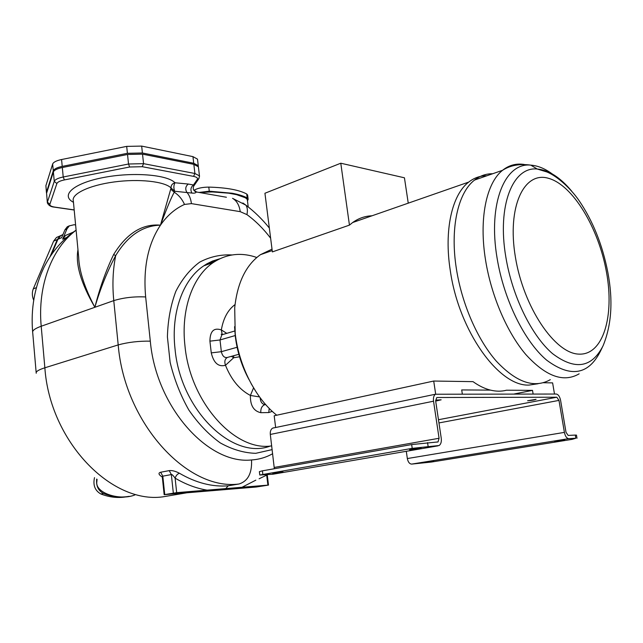 <?xml version="1.0" encoding="UTF-8"?>
<svg xmlns="http://www.w3.org/2000/svg" width="643" height="643" viewBox="0 0 643 643"><rect width="100%" height="100%" fill="white"/><g stroke="black" fill="none" stroke-linecap="round" stroke-linejoin="round"><path stroke-width="0.96" d="M527.606 400.758L536.077 399.319C534.743 399.954 531.922 400.428 527.606 400.758M438.02 445.848L272.905 474.229L259.788 475.024L412.211 448.356L439.161 445.503C440.953 444.192 441.645 441.749 441.235 438.164L435.697 401.192L436.653 397.704L437.304 397.511L556.822 397.221L558.984 400.396L564.401 432.385C565.253 436.275 566.692 438.365 568.701 438.647L575.839 438.253L575.3 435.07L576.474 435.174M435.632 400.155L441.154 399.809L435.689 401.087M412.211 448.356L411.665 444.57L438.036 441.926L439.073 438.269L433.535 401.2C433.141 397.808 433.776 395.485 435.44 394.231L556.283 394.038C558.317 394.424 559.756 396.546 560.6 400.388L566.009 432.305L568.155 435.44L575.3 435.07M274.336 468.739L270.309 434.443C270.06 431.421 270.824 429.315 272.616 428.142L274.006 427.756M272.905 474.229L273.492 474.124M259.772 474.944L259.378 471.64L262.408 470.837L411.665 444.57M272.664 473.352L283.065 471.994L272.624 473.031M409.543 449.73L421.157 448.163L411.777 449.602L409.495 449.393M406.296 451.298L407.34 458.547C408.056 462.052 409.495 463.908 411.641 464.101L431.373 462.052L572.053 439.362L575.839 438.253M564.578 439.989L554.571 441.347L564.578 439.989M433.679 461.152L424.645 462.349L433.679 461.152M435.673 394.103L433.712 381.042L473.015 381.645C478.931 385.864 484.75 388.685 490.48 390.116L461.706 389.939L462.309 393.886M275.638 427.491L274.191 415.772L433.712 381.042M490.48 390.116C496.139 391.499 501.484 391.531 506.507 390.213L532.508 390.365L514.263 393.974M538.103 383.734L529.093 385.069C499.04 386.773 458.869 331.089 450.317 270.735C443.855 230.234 451.981 194.781 468.699 182.098C474.188 177.806 480.249 175.7 486.88 175.764M276.747 415.217C255.689 398.636 238.891 365.988 235.201 333.452L234.703 307.812C237.363 282.719 245.956 265.004 260.471 254.66L272.013 249.154M249.034 379.635C241.8 366.261 237.227 351.874 235.314 336.466L234.566 326.676M468.699 182.098L352.637 222.542L349.446 225.122L272.367 251.903L264.932 193.254L340.782 163.218L404.439 177.798L408.249 203.164M352.637 222.542C358.577 218.282 365.039 216.032 372.024 215.783M550.312 379.667C534.357 388.685 516.329 382.481 496.227 361.044C477.452 339.576 461.883 303.882 456.417 268.959C449.883 228.297 457.92 192.739 474.558 180.056C480.024 175.764 486.06 173.666 492.667 173.747M349.446 225.122L340.782 163.218M251.212 383.783L256.798 393.01M271.716 445.88C235.217 451.876 190.224 402.687 184.967 345.926C180.715 309.299 192.892 275.927 213.484 262.384C226.85 253.752 241.286 252.112 256.798 257.481M164.158 494.668L176.672 492.651L268.493 485.087L256.236 487.016L164.158 494.668L162.357 477.548L162.808 476.166L160.662 472.243C158.194 472.926 158.499 474.381 161.578 476.6L162.374 476.608M259.933 486.076L255.038 486.775L259.933 486.076M177.669 492.9L172.541 493.631L177.669 492.9M77.972 249.765C75.303 264.096 80.938 283.274 94.875 307.29C100.3 288.611 107.244 271.37 115.708 255.576C127.676 235.788 142.601 225.645 160.477 225.154L171.046 187.949C164.704 181.471 139.073 178.569 114.076 181.969C89.031 185.297 71.003 194.057 73.342 201.042L78.663 257.071C79.169 270.992 84.571 287.734 94.875 307.29C99.657 288.257 105.902 270.679 113.61 254.572C126.639 233.409 142.264 223.603 160.477 225.154C147.994 243.898 143.051 267.834 145.656 296.953L150.309 341.16C156.056 407.083 208.236 464.841 251.542 459.954C252.136 473.152 247.965 481.165 239.019 483.994L228.233 485.811C212.246 487.089 195.986 482.901 179.461 473.264C177.484 473.883 176.029 475.507 175.121 478.151C173.015 475.273 171.761 474.076 171.359 474.566L162.808 476.166L164.737 494.523M179.461 473.264C175.499 471.166 172.083 470.282 169.205 470.62L171.359 474.566L173.329 493.06M134.885 494.941C120.53 500.801 96.619 493.671 96.731 482.869L97.061 479.332M270.631 238.207C263.526 228.82 255.625 220.959 246.936 214.617L240.233 211.66L191.421 203.614L184.517 204.434C175.161 208.645 167.148 215.55 160.477 225.154C166.939 207.866 171.536 196.895 174.261 192.257L170.716 189.138M184.517 204.434C182.082 199.041 178.666 194.982 174.261 192.257L174.703 191.252C173.514 188.142 173.61 185.313 174.976 182.773L188.311 184.043L193.479 184.983L193.736 186.076C192.611 188.857 193.455 190.826 196.284 191.96L195.906 191.381L195.078 191.51M73.463 202.296C60.185 195.424 73.262 183.376 102.856 177.637C132.289 171.777 167.413 174.583 174.976 182.773C172.324 183.512 171.022 185.24 171.046 187.949L174.703 191.252L191.919 193.061C190.224 189.862 190.738 187.161 193.479 184.983L197.184 179.598C198.044 178.143 196.846 177.066 193.591 176.383L142.232 166.698L129.629 167.003L64.404 179.919C60.056 180.844 57.54 182.057 56.873 183.56L49.873 204.249C49.583 205.583 51.223 206.54 54.776 207.11L74.186 209.915M191.919 193.061C194.379 193.366 195.834 193.004 196.284 191.96L226.408 197.248M195.906 191.381L193.913 190.384M145.656 296.953C134.202 296.415 123.577 297.637 113.771 300.619C112.22 284.736 112.871 269.722 115.708 255.576L113.61 254.572M69.508 225.741L67.298 226.762L64.951 229.808L61.607 237.709L57.91 239.3L60.772 235.619L62.877 234.711M62.95 234.534L60.772 235.619M51.376 254.716L57.91 239.3M75.617 224.954L74.033 224.745L69.307 225.886L66.96 228.932L62.636 239.188L65.514 235.475L73.214 232.155M62.901 234.647L60.153 235.885L57.299 239.566L49.993 256.782M57.299 239.566L53.626 241.141L56.488 237.468L59.855 236.118M53.626 241.141L33.299 288.868C31.901 292.404 32.029 296.182 33.685 300.193M68.52 234.173L65.514 235.475M199.025 192.442L209.264 191.196L232.035 193.221C238.553 194.411 243.609 195.986 247.209 197.964L248.142 199.25M232.035 193.221C238.553 194.411 243.609 195.994 247.209 197.964L248.142 199.274M200.544 192.707C210.486 191.566 219.866 191.718 228.667 193.173L236.592 194.66L247.266 198.454L248.15 199.322L247.467 200.881M236.592 194.66C242.54 196.011 246.116 197.674 247.314 199.651L247.386 200.278M200.262 192.659L209.329 191.71L228.667 193.173M193.881 190.344C197.305 188.254 202.272 187.177 208.79 187.105C226.457 187.595 239.1 189.894 246.719 194.001L247.659 195.303M47.325 202.465L46.577 193.238L53.385 171.962C54.165 170.122 57.147 168.643 62.331 167.526L127.531 154.465L142.529 154.143L193.848 164.359L198.39 166.794L198.462 167.429M226.77 333.355L221.345 329.923C223.33 318.365 227.887 309.918 235.033 304.581M231.359 356.351L233.698 357.749L240 356.704M222.687 334.44L222.132 334.143L221.345 329.923C213.846 327.424 210.044 331.169 209.915 341.152L211.266 352.878C213.709 363.038 218.443 367.177 225.476 365.28L233.698 357.749L233.642 355.724M253.382 388.292L250.408 395.453C250.167 405.363 253.631 411.11 260.801 412.685C260.584 408.434 261.966 405.749 264.94 404.64L265.72 404.632M554.499 394.038L552.61 382.882L543.431 382.738M533.111 394.006L532.508 390.365M198.293 166.569L198.261 165.701L193.72 163.25L192.956 156.635L197.497 159.134L197.57 159.777M192.956 156.635L141.669 146.098L126.687 146.379L61.575 159.528C56.407 160.646 53.433 162.149 52.654 164.021L45.894 185.69L46.417 192.466M193.72 163.25L142.408 152.994L127.41 153.307L62.218 166.384C57.042 167.493 54.06 168.98 53.281 170.829L46.481 192.161L47.365 202.907C48.579 205.398 50.797 206.797 54.036 207.102L54.776 207.11M127.692 496.565C118.907 498.357 109.961 497.497 100.871 493.985C94.955 490.633 92.833 485.184 94.513 477.62M129.155 496.332C120.731 497.811 112.195 496.862 103.539 493.502C98.315 490.762 96.024 485.955 96.667 479.075M556.822 397.221L438.47 419.71M437.304 397.511L436.83 397.607M433.535 401.2L270.309 434.443M439.073 438.269L274.36 467.421M262.818 474.237L262.408 470.837M428.109 446.395L427.555 442.609M274.907 472.677L274.971 473.184M411.689 449.007L411.777 449.602M564.401 432.385L407.34 458.547M558.984 400.396L438.952 422.933M568.701 438.647L411.641 464.101M579.142 373.832C563.581 382.898 545.786 376.444 525.781 354.478C507.07 332.495 491.356 296.021 485.61 260.447C478.762 219.014 486.325 182.974 502.561 170.299C509.015 165.147 516.249 163.209 524.254 164.479M602.29 347.397L600.337 351.432C588.393 374.957 570.494 377.859 546.646 360.144C524.471 341.473 503.823 299.614 497.103 258.189C487.74 203.421 504.964 162.181 530.821 165.138C539.107 165.757 547.539 169.72 556.123 177.034M505.856 257.184C512.254 296.278 531.657 335.815 552.506 353.61C574.93 370.537 591.793 367.925 603.078 345.773C611.581 325.036 613.189 300.635 607.876 272.56C602.563 245.063 592.95 221.063 579.03 200.56C571.908 190.087 558.349 176.624 546.912 171.97L537.202 169.021C512.881 166.368 496.943 205.503 505.856 257.184M571.715 191.172C560.254 177.404 548.752 170.025 537.202 169.021L530.821 165.138C519.745 163.579 510.325 165.299 502.561 170.299L474.558 180.056M606.462 272.029C598.593 227.952 572.825 184.959 548.471 178.304C524.045 170.909 506.909 206.628 515.381 257.023C523.506 307.378 555.005 353.754 579.03 354.124C603.206 355.274 614.62 316.123 606.462 272.029M265.591 404.495L264.94 404.64C262.063 404.125 260.471 401.827 260.15 397.76M237.54 347.156L221.361 351.689C222.47 356.302 224.616 358.191 227.807 357.355M235.459 335.485L220.002 339.97L221.361 351.689L211.266 352.878M227.124 357.621C224.825 359.124 224.27 361.679 225.476 365.28C231.319 379.764 239.63 389.819 250.408 395.453L259.531 396.924M260.801 412.685L268.774 412.557L272.27 411.351M219.271 259.016L203.767 265.84C183.118 279.351 170.861 312.514 175.025 348.844C180.474 410.523 232.975 460.605 270.349 446.009M272.174 449.61L255.737 453.323C244.002 452.993 232.179 449.521 220.276 442.906C208.662 434.531 198.181 423.56 188.833 410.001C180.482 395.276 174.245 379.378 170.13 362.314L167.405 336.852C167.887 320.19 170.7 305.015 175.844 291.327C182.178 278.941 190.127 269.208 199.684 262.127C209.883 256.758 220.678 254.363 232.075 254.958M251.542 459.954C259.113 459.472 266.154 457.39 272.672 453.701M186.599 492.835L162.687 496.87C111.167 503.999 49.857 441.219 44.857 367.796L41.2 326.242C37.431 285.508 51.906 248.222 76.115 230.202M173.096 495.11L162.687 496.87M238.617 484.058L228.233 485.811L225.765 488.551M267.898 485.111L266.692 475.193M255.826 480.16L242.065 487.241M207.086 490.135C196.38 488.375 185.731 484.38 175.121 478.151L176.672 492.651M169.205 470.62L160.662 472.243M36.161 372.562L32.713 332.616C32.086 330.639 34.915 328.517 41.2 326.242L113.771 300.619L118.199 344.913C124.565 423.311 187.7 491.083 239.019 483.994M150.309 341.16C138.808 340.967 128.11 342.221 118.199 344.913L44.857 367.796C38.508 369.813 35.63 371.638 36.225 373.261M161.578 476.6L162.317 477.026M246.936 214.617C247.772 210.542 247.426 207.384 245.883 205.149L242.861 202.987M240.233 211.66C239.309 205.213 236.745 200.769 232.549 198.333L245.883 205.149C254.435 211.595 262.256 219.223 269.337 228.032M191.421 203.614C190.834 198.824 189.275 195.006 186.751 192.161C185.055 188.946 185.57 186.237 188.311 184.043M197.184 179.598L198.944 178.537L199.443 175.852L194.901 173.489L143.55 163.66L128.528 164.013L63.215 176.986C58.023 178.087 55.041 179.542 54.253 181.35L47.389 202.159L49.873 204.249M199.523 176.375L198.39 166.794M193.591 176.383L194.901 173.489L193.848 164.359M142.232 166.698L143.55 163.66L142.529 154.143M129.629 167.003L128.528 164.013L127.531 154.465M64.404 179.919L63.215 176.986L62.331 167.526M56.873 183.56L54.253 181.35L53.385 171.962M66.96 228.932L64.951 229.808M66.567 237.508L62.636 239.188M36.338 287.678L33.299 288.868M247.266 198.454L246.719 194.001M209.329 191.71L208.79 187.105M209.915 341.152L220.002 339.97L221.875 334.786L234.928 330.952M223.354 334.352L221.875 334.786L221.184 334.239L222.623 334.569M268.774 412.557L269.208 408.377M46.481 192.161L45.894 185.69M53.281 170.829L52.654 164.021M62.218 166.384L61.575 159.528M127.41 153.307L126.687 146.379M142.408 152.994L141.669 146.098M103.539 493.502L100.871 493.985M435.44 394.231L272.616 428.142M438.036 441.926L436.846 442.135M576.996 438.253L576.458 435.086M272.198 250.569L260.471 254.66M213.484 262.384L203.767 265.84L206.99 263.775L212.616 260.994L219.721 258.799M259.113 478.778L267.745 474.598M268.493 485.087L267.255 474.88M193.905 185.835L198.687 178.915M54.559 207.175L74.194 210.02M32.632 331.78C30.735 308.753 34.537 287.228 44.045 267.207C51.77 251.839 62.459 239.477 76.107 230.138M60.153 235.885L56.488 237.468M67.298 226.762L69.307 225.886M248.15 199.322L247.603 194.885M248.214 206.95L247.314 199.651M227.919 357.291L239.284 354.18M198.261 165.701L197.497 159.134"/></g></svg>
